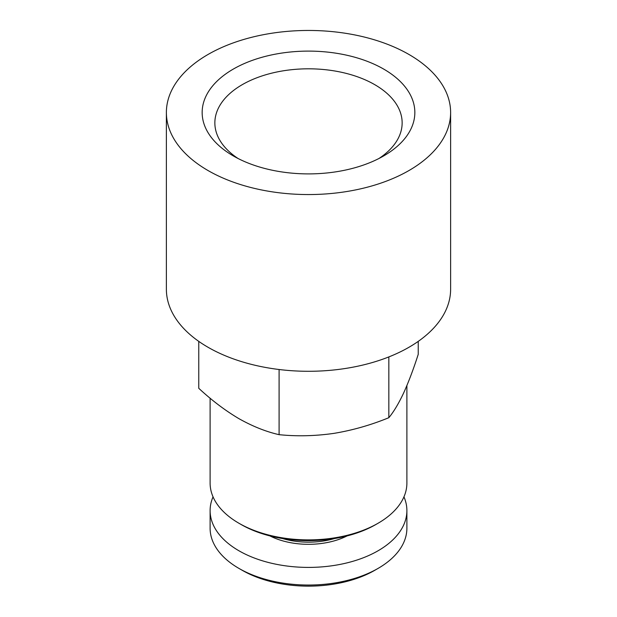 <?xml version="1.0" encoding="UTF-8"?>
<svg xmlns="http://www.w3.org/2000/svg" width="617" height="617" viewBox="0 0 617 617"><rect width="100%" height="100%" fill="white"/><g stroke="black" fill="none" stroke-linecap="round" stroke-linejoin="round"><path stroke-width="0.93" d="M198.767 341.371L198.767 388.301C211.816 400.41 225.205 410.529 238.933 418.665C252.662 426.378 266.05 431.715 279.092 434.677C297.016 436.489 315.302 436.049 333.967 433.365C352.615 430.273 370.902 425.051 388.833 417.701C393.631 411.94 398.536 403.773 403.533 393.199C408.531 382.224 413.436 369.274 418.233 354.343L418.233 341.371M406.888 385.563L406.888 483.088A98.388 56.803 180 0 1 378.074 523.247A98.388 56.803 180 0 1 238.926 523.247A98.388 56.803 180 0 1 210.112 483.088L210.112 398.196M378.074 523.247L375.884 524.512A95.296 55.021 180 0 1 241.116 524.512L238.926 523.247M334.391 538.556A56.849 32.817 180 0 1 282.609 538.556M347.047 535.926A58.391 33.711 180 0 1 269.953 535.926M403.958 496.847A98.388 56.803 180 0 1 406.888 510.598A98.388 56.803 180 0 1 308.5 567.409A98.388 56.803 180 0 1 210.112 510.598A98.388 56.803 180 0 1 213.042 496.847M406.888 510.598L406.888 528.237A98.388 56.803 180 0 1 378.074 568.404A98.388 56.803 180 0 1 238.926 568.404A98.388 56.803 180 0 1 210.112 528.237L210.112 510.598M378.074 568.404L374.789 570.293A93.753 54.126 180 0 1 242.211 570.293L238.926 568.404M388.833 417.701L388.833 356.919M279.092 434.677L279.092 369.514M408.994 54.489A142.118 82.053 180 0 1 450.618 112.502A142.118 82.053 180 0 1 308.5 194.556A142.118 82.053 180 0 1 166.382 112.502A142.118 82.053 180 0 1 254.111 36.704A142.118 82.053 180 0 1 408.994 54.489M383.697 69.089A106.348 61.399 180 0 1 383.697 155.916A106.348 61.399 180 0 1 233.303 155.916A106.348 61.399 180 0 1 233.303 69.089A106.348 61.399 180 0 1 383.697 69.089M450.618 112.502L450.618 289.242A142.118 82.053 180 0 1 308.5 371.287A142.118 82.053 180 0 1 166.382 289.242L166.382 112.502M238.077 158.515A93.645 54.065 180 0 1 214.855 122.876A93.645 54.065 180 0 1 272.668 72.929A93.645 54.065 180 0 1 374.72 84.645A93.645 54.065 180 0 1 402.145 122.876A93.645 54.065 180 0 1 378.923 158.515"/></g></svg>
